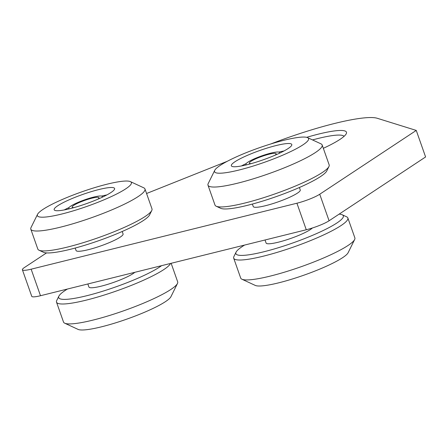 <?xml version="1.0" encoding="UTF-8"?>
<svg xmlns="http://www.w3.org/2000/svg" width="448" height="448" viewBox="0 0 448 448"><rect width="100%" height="100%" fill="white"/><g stroke="black" fill="none" stroke-linecap="round" stroke-linejoin="round"><path stroke-width="0.67" d="M31.147 269.186L296.923 203.218A17.802 2.755 160.6 0 0 319.732 194.236L416.254 130.424L425.6 156.962L329.078 220.774A17.802 2.755 -19.4 0 1 306.27 229.757L40.494 295.725L31.147 269.186A17.802 2.755 160.6 0 1 22.4 269.786A17.802 2.755 160.6 0 1 24.422 267.534L46.547 252.907M306.667 137.334A56.958 8.814 160.6 0 1 346.254 133.739A56.958 8.814 160.6 0 1 323.333 148.31M312.519 139.927A53.402 8.266 160.6 0 1 318.03 138.488A53.402 8.266 160.6 0 1 344.064 136.332M416.254 130.424L377.244 118.272A92.557 14.325 -19.4 0 0 270.76 143.976M227.226 161.319L146.569 193.502M22.4 269.786L31.746 296.324A17.802 2.755 -19.4 0 0 40.494 295.725M171.147 263.295L177.682 281.854A60.519 9.363 160.6 0 1 177.464 283.483A60.519 9.363 160.6 0 1 123.71 310.789A60.519 9.363 160.6 0 1 64.708 323.193A60.519 9.363 160.6 0 1 63.515 322.056L56.51 302.154A60.519 9.363 160.6 0 1 56.728 300.518L58.901 296.117A56.958 8.814 160.6 0 1 65.173 290.461A56.958 8.814 160.6 0 1 67.413 289.044M170.52 263.452A60.519 9.363 160.6 0 1 112.515 292.331A60.519 9.363 160.6 0 1 56.51 302.154M177.464 283.483L170.934 296.694A49.84 7.711 160.6 0 1 126.666 319.183A49.84 7.711 160.6 0 1 78.075 329.398L64.708 323.193M161.599 265.664A56.958 8.814 160.6 0 1 98.571 292.494A56.958 8.814 160.6 0 1 58.901 296.117M134.82 272.311A24.92 3.858 160.6 0 1 109.39 283.819A24.92 3.858 160.6 0 1 88.917 287.011L87.847 283.97M339.125 214.133A56.958 8.814 160.6 0 1 342.21 214.76L346.668 216.832A60.519 9.363 160.6 0 1 347.861 217.963L354.866 237.871A60.519 9.363 160.6 0 1 354.654 239.501A60.519 9.363 160.6 0 1 300.894 266.806A60.519 9.363 160.6 0 1 241.892 279.21A60.519 9.363 160.6 0 1 240.699 278.074L233.694 258.171A60.519 9.363 160.6 0 1 233.912 256.536L236.085 252.134A56.958 8.814 160.6 0 1 242.357 246.478A56.958 8.814 160.6 0 1 244.597 245.062M347.861 217.963A60.519 9.363 160.6 0 1 293.888 246.904A60.519 9.363 160.6 0 1 233.694 258.171M354.654 239.501L348.118 252.711A49.84 7.711 160.6 0 1 303.85 275.201A49.84 7.711 160.6 0 1 255.259 285.415L241.892 279.21M342.21 214.76A56.958 8.814 160.6 0 1 292.533 243.062A56.958 8.814 160.6 0 1 236.085 252.134M312.357 228.004A24.92 3.858 160.6 0 1 287.19 239.641A24.92 3.858 160.6 0 1 266.101 243.029L265.031 239.994M69.468 208.796A17.802 2.755 160.6 0 1 68.762 208.342A17.802 2.755 160.6 0 1 70.79 206.097A17.802 2.755 160.6 0 1 89.258 198.318A17.802 2.755 160.6 0 1 102.346 196.521A17.802 2.755 160.6 0 1 102.077 197.31M97.72 199.254A14.241 2.206 -19.4 0 0 98.935 198.083A14.241 2.206 -19.4 0 0 89.538 198.839A14.241 2.206 -19.4 0 0 73.741 205.363A14.241 2.206 -19.4 0 0 72.402 207.43A14.241 2.206 -19.4 0 0 74.082 207.581M106.854 194.93A32.038 4.956 -19.4 0 0 101.64 196.067M69.031 207.553A32.038 4.956 -19.4 0 0 64.249 209.933M57.809 205.71A32.038 4.956 -19.4 0 0 54.163 209.759A32.038 4.956 -19.4 0 0 86.033 203.79A32.038 4.956 -19.4 0 0 114.604 188.474A32.038 4.956 -19.4 0 0 91.056 191.71A32.038 4.956 -19.4 0 0 57.809 205.71M43.042 209.378A49.84 7.711 160.6 0 1 91.118 188.726A49.84 7.711 160.6 0 1 130.413 181.625A49.84 7.711 160.6 0 1 86.946 206.388A49.84 7.711 160.6 0 1 37.554 214.323A49.84 7.711 160.6 0 1 43.042 209.378M130.413 181.625L143.78 187.83A60.519 9.363 160.6 0 1 144.973 188.966A60.519 9.363 160.6 0 1 91 217.902A60.519 9.363 160.6 0 1 30.806 229.169A60.519 9.363 160.6 0 1 31.024 227.539L37.554 214.323M122.203 231.487L123.077 233.962A24.92 3.858 160.6 0 1 100.856 245.879A24.92 3.858 160.6 0 1 76.065 250.516L75.197 248.041M144.973 188.966L151.984 208.869A60.519 9.363 160.6 0 1 151.766 210.498L149.587 214.906A56.958 8.814 160.6 0 1 98.997 240.604A56.958 8.814 160.6 0 1 43.462 252.274L39.01 250.208A60.519 9.363 160.6 0 1 37.817 249.071L30.806 229.169M151.766 210.498A60.519 9.363 160.6 0 1 98.011 237.804A60.519 9.363 160.6 0 1 39.01 250.208M246.652 164.814A17.802 2.755 160.6 0 1 245.946 164.366A17.802 2.755 160.6 0 1 247.974 162.114A17.802 2.755 160.6 0 1 266.442 154.336A17.802 2.755 160.6 0 1 279.53 152.538A17.802 2.755 160.6 0 1 279.261 153.328M274.904 155.277A14.241 2.206 -19.4 0 0 276.119 154.106A14.241 2.206 -19.4 0 0 266.722 154.857A14.241 2.206 -19.4 0 0 250.925 161.381A14.241 2.206 -19.4 0 0 249.586 163.447A14.241 2.206 -19.4 0 0 251.266 163.598M284.038 150.948A32.038 4.956 -19.4 0 0 278.824 152.09M246.215 163.57A32.038 4.956 -19.4 0 0 241.433 165.95M234.993 161.728A32.038 4.956 -19.4 0 0 231.347 165.777A32.038 4.956 -19.4 0 0 263.217 159.813A32.038 4.956 -19.4 0 0 291.788 144.491A32.038 4.956 -19.4 0 0 268.24 147.728A32.038 4.956 -19.4 0 0 234.993 161.728M220.226 165.396A49.84 7.711 160.6 0 1 268.302 144.743A49.84 7.711 160.6 0 1 307.597 137.642A49.84 7.711 160.6 0 1 264.13 162.411A49.84 7.711 160.6 0 1 214.738 170.346A49.84 7.711 160.6 0 1 220.226 165.396M307.597 137.642L320.964 143.847A60.519 9.363 160.6 0 1 322.157 144.984A60.519 9.363 160.6 0 1 268.184 173.919A60.519 9.363 160.6 0 1 207.99 185.186A60.519 9.363 160.6 0 1 208.208 183.557L214.738 170.346M299.387 187.505L300.261 189.98A24.92 3.858 160.6 0 1 278.04 201.897A24.92 3.858 160.6 0 1 253.254 206.539L252.381 204.058M322.157 144.984L329.168 164.886A60.519 9.363 160.6 0 1 328.95 166.522L326.771 170.923A56.958 8.814 160.6 0 1 276.181 196.622A56.958 8.814 160.6 0 1 220.651 208.298L216.194 206.226A60.519 9.363 160.6 0 1 215.001 205.094L207.99 185.186M328.95 166.522A60.519 9.363 160.6 0 1 275.195 193.822A60.519 9.363 160.6 0 1 216.194 206.226M319.732 194.236L329.078 220.774M296.923 203.218L306.27 229.757M68.762 208.342L68.964 208.914M102.346 196.521L102.542 197.092M245.946 164.366L246.148 164.937M279.53 152.538L279.726 153.11"/></g></svg>
